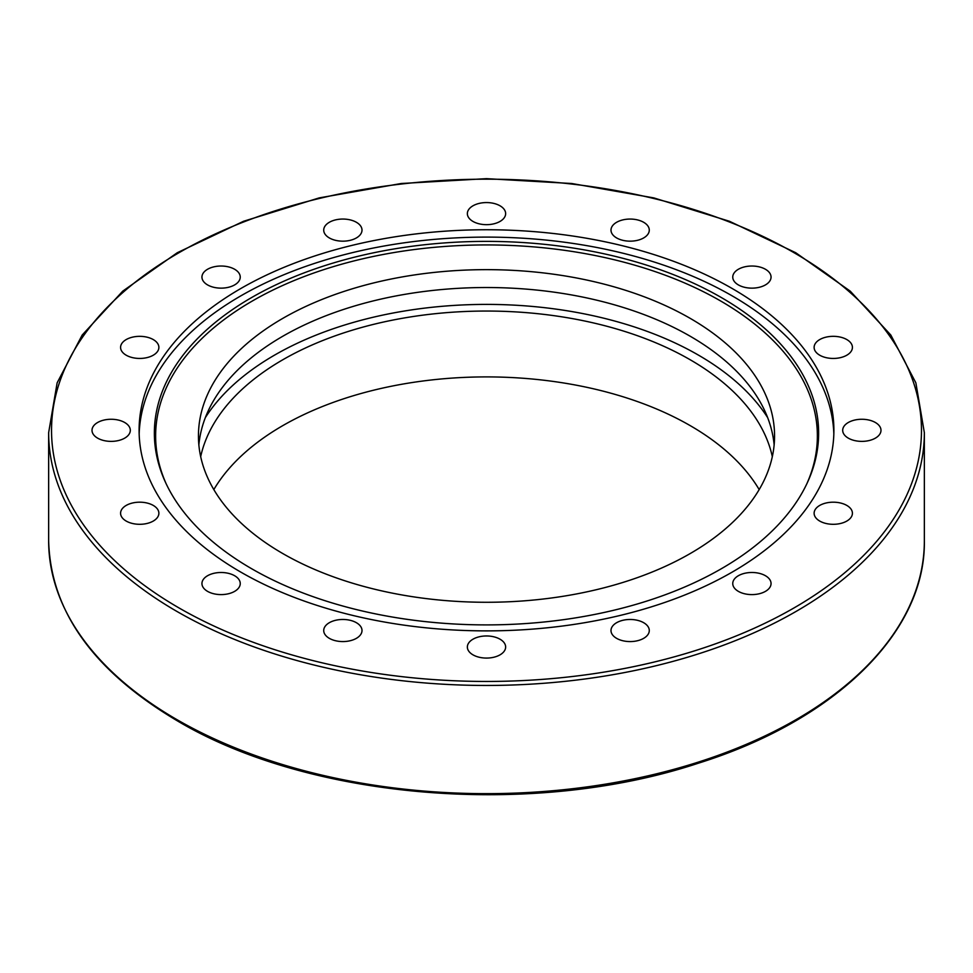 <?xml version="1.0" encoding="UTF-8"?>
<svg xmlns="http://www.w3.org/2000/svg" width="973" height="973" viewBox="0 0 973 973"><rect width="100%" height="100%" fill="white"/><g stroke="black" fill="none" stroke-linecap="round" stroke-linejoin="round"><path stroke-width="1.46" d="M759.171 489.589A288.057 166.31 0 0 0 690.185 425.615A288.057 166.31 0 0 0 213.829 489.589M738.361 591.365A19.144 11.056 180 0 1 732.754 583.545A19.144 11.056 180 0 1 751.91 572.489A19.144 11.056 180 0 1 771.054 583.545A19.144 11.056 180 0 1 759.232 593.761A19.144 11.056 180 0 1 738.361 591.365M825.943 523.462A19.144 11.056 180 0 1 814.121 513.245A19.144 11.056 180 0 1 833.277 502.19A19.144 11.056 180 0 1 852.421 513.245A19.144 11.056 180 0 1 825.943 523.462M861.847 441.377A19.144 11.056 180 0 1 842.691 430.321A19.144 11.056 180 0 1 861.847 419.266A19.144 11.056 180 0 1 880.991 430.321A19.144 11.056 180 0 1 861.847 441.377M840.599 357.602A19.144 11.056 180 0 1 814.121 347.385A19.144 11.056 180 0 1 833.265 336.33A19.144 11.056 180 0 1 852.421 347.385A19.144 11.056 180 0 1 840.599 357.602M765.447 284.907A19.144 11.056 180 0 1 744.576 287.303A19.144 11.056 180 0 1 732.754 277.086A19.144 11.056 180 0 1 751.91 266.03A19.144 11.056 180 0 1 771.054 277.086A19.144 11.056 180 0 1 765.447 284.907M647.823 234.347A19.144 11.056 180 0 1 626.393 240.951A19.144 11.056 180 0 1 610.995 230.102A19.144 11.056 180 0 1 630.139 219.059A19.144 11.056 180 0 1 649.283 230.114A19.144 11.056 180 0 1 647.823 234.347M505.644 213.61A19.144 11.056 180 0 1 486.5 224.666A19.144 11.056 180 0 1 467.356 213.61A19.144 11.056 180 0 1 486.5 202.566A19.144 11.056 180 0 1 505.644 213.61M360.557 225.882A19.144 11.056 180 0 1 362.005 230.114A19.144 11.056 180 0 1 342.873 241.17A19.144 11.056 180 0 1 323.717 230.114A19.144 11.056 180 0 1 339.127 219.266A19.144 11.056 180 0 1 360.557 225.882M234.639 269.266A19.144 11.056 180 0 1 240.246 277.086A19.144 11.056 180 0 1 221.09 288.142A19.144 11.056 180 0 1 201.946 277.086A19.144 11.056 180 0 1 213.768 266.87A19.144 11.056 180 0 1 234.639 269.266M147.057 337.181A19.144 11.056 180 0 1 158.879 347.385A19.144 11.056 180 0 1 139.723 358.441A19.144 11.056 180 0 1 120.579 347.385A19.144 11.056 180 0 1 147.057 337.181M111.153 419.266A19.144 11.056 180 0 1 130.309 430.321A19.144 11.056 180 0 1 111.153 441.377A19.144 11.056 180 0 1 92.009 430.321A19.144 11.056 180 0 1 111.153 419.266M132.401 503.029A19.144 11.056 180 0 1 158.879 513.245A19.144 11.056 180 0 1 139.735 524.301A19.144 11.056 180 0 1 120.579 513.245A19.144 11.056 180 0 1 132.401 503.029M207.553 575.736A19.144 11.056 180 0 1 228.424 573.34A19.144 11.056 180 0 1 240.246 583.545A19.144 11.056 180 0 1 221.09 594.6A19.144 11.056 180 0 1 201.946 583.545A19.144 11.056 180 0 1 207.553 575.736M325.177 626.296A19.144 11.056 180 0 1 346.607 619.679A19.144 11.056 180 0 1 362.005 630.528A19.144 11.056 180 0 1 342.861 641.572A19.144 11.056 180 0 1 323.717 630.516A19.144 11.056 180 0 1 325.177 626.296M467.356 647.021A19.144 11.056 180 0 1 486.5 635.965A19.144 11.056 180 0 1 505.644 647.021A19.144 11.056 180 0 1 486.5 658.076A19.144 11.056 180 0 1 467.356 647.021M612.443 634.749A19.144 11.056 180 0 1 610.995 630.528A19.144 11.056 180 0 1 630.127 619.473A19.144 11.056 180 0 1 649.283 630.516A19.144 11.056 180 0 1 633.873 641.365A19.144 11.056 180 0 1 612.443 634.749M240.854 288.495A347.397 200.572 180 0 1 619.448 245.014A347.397 200.572 180 0 1 833.897 430.321A347.397 200.572 180 0 1 486.5 630.881A347.397 200.572 180 0 1 139.103 430.321A347.397 200.572 180 0 1 240.854 288.495M205.352 417.612A299.587 172.963 180 0 1 274.666 355.06A299.587 172.963 180 0 1 767.648 417.612M772.319 456.653A288.057 166.31 0 0 0 690.185 359.755A288.057 166.31 0 0 0 282.815 359.755A288.057 166.31 0 0 0 200.681 456.653M198.857 444.904A288.057 166.31 180 0 1 282.815 336.232A288.057 166.31 180 0 1 589.541 298.529A288.057 166.31 180 0 1 774.143 444.904M139.163 433.994A347.397 200.572 180 0 1 240.854 295.853A347.397 200.572 180 0 1 616.493 251.679A347.397 200.572 180 0 1 833.837 433.994M251.642 297.543A332.134 191.754 180 0 1 652.348 267.003A332.134 191.754 180 0 1 807.444 482.486A332.134 191.754 180 0 1 486.5 624.897A332.134 191.754 180 0 1 165.556 482.486A332.134 191.754 180 0 1 251.642 297.543M166.176 483.812A330.869 191.024 180 0 1 252.542 300.888A330.869 191.024 180 0 1 650.694 270.117A330.869 191.024 180 0 1 806.824 483.812M282.815 318.366A288.057 166.31 0 0 0 198.443 435.965A288.057 166.31 0 0 0 486.512 602.275A288.057 166.31 0 0 0 774.557 435.94A288.057 166.31 0 0 0 596.729 282.304A288.057 166.31 0 0 0 282.815 318.366M176.891 719.606A437.85 252.785 180 0 1 48.65 540.866C50.584 611.105 93.53 671.127 177.487 720.932C309.888 799.794 533.532 817.916 698.237 763.246C835.345 720.348 925.724 632.207 924.35 540.866A437.85 252.785 180 0 1 654.063 774.411A437.85 252.785 180 0 1 176.891 719.606M176.891 611.421A437.85 252.785 0 0 0 654.063 666.213A437.85 252.785 0 0 0 924.35 432.669L915.861 382.827L890.806 335.028L850.232 291.134L795.744 252.737L729.446 221.272L653.832 197.908L571.82 183.52L486.524 178.655L401.241 183.508L319.205 197.896L243.591 221.26L177.256 252.737L122.768 291.122L82.194 335.028L57.139 382.827L48.65 432.669A437.85 252.785 0 0 0 176.891 611.421M178.935 607.894A434.967 251.131 180 0 1 373.924 187.74A434.967 251.131 180 0 1 906.654 495.318A434.967 251.131 180 0 1 178.935 607.894M924.35 540.866L924.35 432.669M48.65 540.866L48.65 432.669"/></g></svg>
